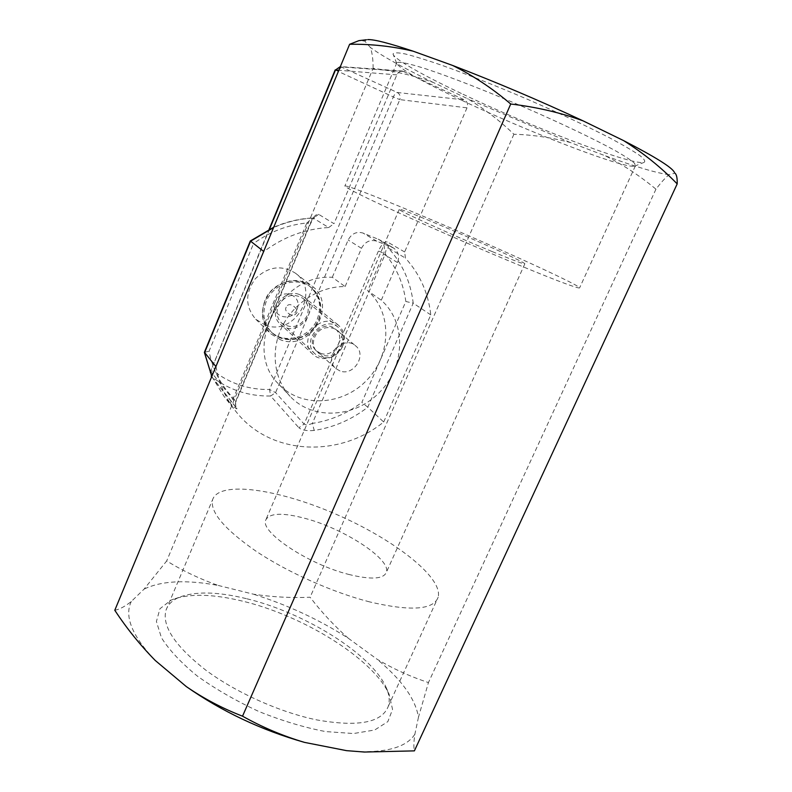 <?xml version="1.0" encoding="UTF-8"?>
<svg xmlns="http://www.w3.org/2000/svg" width="792" height="792" viewBox="0 0 792 792"><rect width="100%" height="100%" fill="white"/><g stroke="black" fill="none" stroke-linecap="round" stroke-linejoin="round"><path stroke-width="0.59" stroke-dasharray="3.96 2.97" d="M317.236 319.255C322.047 306.019 319.503 295.02 309.613 286.258C296.069 274.992 271.844 282.506 264.983 300.396C260.598 312.484 262.489 322.839 270.676 331.472C283.882 344.975 309.989 337.927 317.236 319.255M266.221 301.514C261.815 313.632 263.716 324.027 271.913 332.67C282.942 343.362 302.712 341.392 313.355 328.828C324.205 316.434 323.195 296.614 310.969 287.318C297.396 276.022 273.111 283.566 266.221 301.514M278.309 305.88C284.744 295.208 292.961 292.703 302.97 298.356C308.157 303.138 309.464 309.078 306.88 316.176C300.148 327.096 291.733 329.413 281.645 323.116C276.962 318.374 275.854 312.632 278.309 305.88M342.401 346.49C345.233 338.867 343.896 332.511 338.392 327.433C323.473 314.147 299.98 341.441 315.365 354.173C326.096 360.825 335.105 358.261 342.401 346.49M341.174 346.45C348.955 328.937 322.275 319.235 314.751 337.105C307.118 354.875 333.828 364.063 341.174 346.45M297 309.355C303.188 295.159 281.348 287.09 275.378 301.524C269.29 315.889 291.159 323.631 297 309.355M314.226 430.442C307.147 431.145 302.029 430.244 298.851 427.73L304.098 424.076C305.999 425.195 308.741 424.977 312.345 423.413L314.226 430.442C333.808 427.393 351.658 419.641 367.775 407.197L361.845 402.415L405.831 301.485C403.415 283.566 396.564 267.765 385.249 254.083L378.457 250.955C381.477 244.381 384.476 241.382 387.466 241.976L388.308 247.955C386.763 248.005 385.744 250.044 385.249 254.083L312.345 423.413C330.363 420.651 346.866 413.652 361.845 402.415M383.684 421.997L430.789 314.87C428.323 293.02 419.879 274.101 405.464 258.123L404.633 251.965L467.013 107.841C468.201 104.296 467.379 101.663 464.567 99.921L402.524 71.023C399.96 71.042 398.059 72.329 396.841 74.874L333.986 223.681L318.651 214.335C315.929 213.88 313.058 217.038 310.048 223.819L306.811 222.988L313.068 217.968L328.66 227.542C305.365 228.809 283.754 236.808 263.825 251.559L216.038 366.736C219.107 383.714 225.74 398.623 235.927 411.484C269.943 455.45 338.966 458.36 383.684 421.997L367.775 407.197L413.216 303.178L405.831 301.485M236.66 408.038C237.65 409.89 235.679 408.523 230.769 403.93C230.125 402.574 231.026 400.643 233.442 398.158L235.551 402.435L235.868 407.237L236.66 408.038L211.919 376.913C229.165 390.001 248.738 396.366 270.636 396.02L298.851 427.73M328.66 227.542L333.986 223.681M342.728 346.025C345.837 337.63 344.362 330.65 338.283 325.067L333.68 322.483C316.216 315.087 298.505 342.56 313.018 354.42C321.483 362.726 338.026 357.974 342.728 346.025M430.789 314.87L413.216 303.178C410.711 281.932 402.405 263.518 388.308 247.955L405.464 258.123M299.614 294.604L303.95 297.059C321.473 310.187 296.119 339.629 280.507 324.294C266.815 313.078 283.199 287.555 299.614 294.604M280.546 339.808L270.715 333.788C259.796 320.899 259.687 306.94 270.379 291.901C283.665 279.091 297.495 277.111 311.89 285.962C338.432 304.475 310.613 351.915 280.546 339.808M265.3 325.116C294.456 336.956 321.215 291.169 295.436 273.181C281.467 264.577 268.082 266.439 255.291 278.774C244.995 293.258 245.154 306.752 255.767 319.255L265.3 325.116M250.351 240.986L253.569 243.5C269.943 231.71 287.694 224.869 306.811 222.988L233.442 398.158C220.889 385.367 212.751 369.745 209.029 351.292L253.569 243.5M204.425 352.262L209.029 351.292M242.372 601.098C211.84 593.713 188.1 593.366 171.151 600.079L159.944 608.741L156.41 621.502L161.439 637.728C169.112 649.965 181.061 662.736 197.267 676.022C215.592 689.119 236.145 700.96 258.925 711.523C282.12 720.849 304.375 727.541 325.69 731.59L353.549 733.531L374.685 730.006L387.832 721.641L392.555 709.404L389.159 694.416C373.339 658.726 302.91 615.453 242.372 601.098M114.791 610.266C119.651 609.315 125.166 606.375 131.314 601.465L144.085 589.109L166.676 560.964C183.209 571.052 200.406 579.219 218.275 585.456C186.16 579.526 161.429 580.744 144.085 589.109M218.275 585.456L253.321 594.168C272.161 597.029 291.09 598.049 310.108 597.237C321.562 612.196 334.293 625.868 348.312 638.253C318.75 619.413 287.08 604.722 253.321 594.168M348.312 638.253L377.081 659.231C393.248 668.844 410.375 676.625 428.442 682.565L418.463 717.255C415.553 699.138 401.762 679.793 377.081 659.231M418.463 717.255L414.869 734.233C413.741 741.708 413.572 747.252 414.384 750.875M346.53 750.648L361.36 751.687C389.397 752.034 407.227 746.212 414.869 734.233M131.314 601.465C124.057 616.206 132.046 635.877 155.272 660.498M674.517 172.884L674.338 172.3L674.992 173.171L669.131 174.646C665.428 177.636 661.043 182.487 655.964 189.179C639.748 175.725 622.789 164.578 605.088 155.717L570.26 142.501C551.4 137.551 532.62 134.798 513.909 134.244C499.93 120.81 484.496 108.959 467.577 98.713L433.204 82.437C414.117 75.636 394.079 70.943 373.101 68.369L166.676 560.964M373.101 68.369C373.161 59.638 372.23 52.648 370.31 47.401L364.785 41.075L358.934 40.649M345.124 286.585L361.469 248.322C365.043 241.709 370.121 239.323 376.715 241.154L393.456 247.965C398.386 251.44 399.752 256.311 397.554 262.578L381.269 300.237C406.385 322.116 405.405 365.419 380.447 391.426C355.915 417.829 313.008 420.879 290.179 396.436C273.864 379.2 270.3 350.519 282.2 326.522C294.06 302.514 320.087 286.13 345.124 286.585L332.303 277.289C279.111 273.587 241.936 349.628 278.942 384.368C301.316 408.325 343.273 405.524 367.191 379.794C391.525 354.46 392.317 312.137 367.686 290.713L381.269 300.237M513.909 134.244L310.108 597.237M655.964 189.179L428.442 682.565M461.35 93.476C422.413 75.032 393.565 58.757 393.04 53.985C393.713 52.51 397.713 52.48 405.039 53.915C414.295 56.222 426.561 60.014 441.847 65.281C467.389 74.448 496.178 85.882 528.205 99.604C560.023 113.513 587.268 126.314 609.939 138.016C623.175 145.094 633.135 150.925 639.817 155.509C644.49 159.271 645.827 161.608 643.807 162.499C630.303 165.023 530.689 126.611 461.35 93.476M433.204 82.437C402.633 67.469 381.665 55.796 370.31 47.401M364.785 41.075L366.478 39.748M669.131 174.646C657.598 173.359 636.253 167.053 605.088 155.717M570.26 142.501L467.577 98.713M320.512 353.262C333.868 358.677 346.787 337.491 335.283 328.987C323.067 318.018 303.762 340.441 316.444 350.856L320.512 353.262M332.303 277.289L348.153 240.006C351.618 233.561 356.588 231.244 363.033 233.056L379.418 239.728C384.249 243.134 385.605 247.886 383.477 254.004L367.686 290.713M491.931 251.48C452.113 235.026 397.752 210.296 399.237 209.444C396.069 205.306 524.116 260.716 524.848 263.805C524.799 264.627 513.83 260.518 491.931 251.48M348.579 574.388C370.993 579.893 383.595 579.18 386.407 572.25C391.139 559.271 344.55 528.997 306.029 518.641C282.902 512.394 269.468 512.86 265.736 520.037C259.667 531.749 307.94 564.201 348.579 574.388M369.567 601.88C332.887 592.475 287.971 572.458 256.479 551.519C224.383 529.264 209.771 511.949 212.632 499.594C219.196 480.259 278.338 489.11 335.56 514.038C392.872 538.679 443.233 577.21 438.174 597.198C433.561 609.939 410.692 611.503 369.567 601.88M246.213 598.613C217.137 591.545 194.634 591.169 178.705 597.495C172.171 600.395 167.944 604.603 166.023 610.117C161.697 625.898 174.854 645.836 205.514 669.933C235.689 692.456 279.804 712.315 316.661 719.878C358.103 727.234 381.982 722.71 388.288 706.306C390.02 700.702 389.268 694.346 386.041 687.218C371.21 653.648 303.9 612.355 246.213 598.613M413.117 212.038C373.517 195.475 343.877 184.09 344.817 186.16C346.025 187.565 354.578 192.09 370.458 199.723C393.149 210.504 428.264 226.304 465.092 242.273C501.871 258.162 536.125 272.369 557.469 280.655C572.279 286.298 579.675 288.674 579.645 287.783C577.318 283.783 482.1 240.758 413.117 212.038M461.429 100.148C421.463 81.22 399.871 68.944 396.673 63.32L396.891 62.687C399.178 61.439 409.078 63.489 426.136 68.934C450.45 76.963 486.971 91.189 524.462 107.336C561.835 123.582 595.851 139.887 616.235 151.203C625.284 156.42 631.412 160.459 634.61 163.33L635.372 165.884L634.432 166.211C622.413 168.399 527.571 131.571 461.429 100.148M340.025 370.983L335.818 368.518C322.72 357.776 342.847 334.392 355.45 345.718C367.33 354.479 353.826 376.527 340.025 370.983M211.82 376.408L223.988 396.327L230.769 403.93M318.651 214.335L313.483 218.067C299.861 218.701 286.546 221.879 273.547 227.621M404.633 251.965L387.466 241.976M404.435 71.508L342.193 66.993C340.966 67.171 339.689 68.726 338.372 71.646L214.038 371.309C230.323 383.724 248.827 389.793 269.567 389.506L275.567 392.614L304.098 424.076L378.457 250.955M335.145 69.963L393.347 96.951L269.567 389.506L270.636 396.02L275.567 392.614L399.812 99.614L467.013 107.841M396.841 74.874L338.837 70.27M269.498 229.215L210.583 371.349L235.283 402.138L310.048 223.819M402.524 71.023L340.372 66.558L397.307 92.496L464.567 99.921M397.307 92.496C399.911 94.06 400.742 96.436 399.812 99.614L393.347 96.951C394.663 94.099 395.98 92.614 397.307 92.496M210.217 372.755L210.425 370.923L214.038 371.309C212.058 373.824 211.345 375.695 211.919 376.913L211.187 376.19M361.469 248.322L348.153 240.006M376.715 241.154L363.033 233.056M392.179 247.342L378.17 239.125M397.554 262.578L383.477 254.004M310.969 287.318L309.613 286.258C313.701 289.486 316.711 293.515 318.632 298.356C321.334 305.791 321.186 313.196 318.196 320.582C312.919 331.64 304.237 337.857 292.129 339.233C283.902 339.59 276.755 337.006 270.676 331.472L271.913 332.67M281.645 323.116L315.365 354.173M302.97 298.356L338.392 327.433M286.249 307.157C283.14 311.642 293.04 317.879 295.842 313.82C300.802 310.989 289.595 299.683 286.249 307.157M211.81 376.438L223.988 396.327L235.927 411.484M338.283 325.067L303.95 297.059M313.018 354.42L280.507 324.294M255.767 319.255L270.715 333.788M295.436 273.181L311.89 285.962M273.695 227.264C286.496 221.691 299.604 218.582 313.038 217.958M313.068 217.968L314.563 217.513C313.652 217.958 312.246 220.156 310.365 224.096L235.57 402.445C235.264 406.009 235.382 407.623 235.897 407.286L211.662 376.784M210.058 372.359L269.062 229.423M361.36 751.687L364.211 752.034M278.942 384.368L290.179 396.436M399.237 209.444L265.736 520.037M524.848 263.805L386.407 572.25M388.288 706.306L438.174 597.198M166.023 610.117L212.632 499.594M396.891 62.687L344.817 186.16M635.372 165.884L579.645 287.783M178.705 597.495L171.151 600.079M386.041 687.218L389.159 694.416M634.432 166.211L643.807 162.499M396.673 63.32L393.04 53.985M393.456 247.965L379.418 239.728M316.444 350.856L335.818 368.518M335.283 328.987L355.45 345.718"/><path stroke-width="1.19" d="M215.899 366.567L204.425 352.262M263.667 251.43L250.351 240.986M366.478 39.748L358.934 40.639L349.618 44.283C370.805 43.926 391.971 46.223 413.097 51.173L452.618 65.449C472.943 75.478 492.307 88.328 510.731 104.009C536.283 107.009 560.389 112.612 583.041 120.839L623.651 140.639C643.49 153.183 661.34 167.597 677.19 183.893L414.384 750.875L364.37 752.044L346.53 750.648L304.534 742.391C283.041 736.016 262.37 727.284 242.53 716.186C222.384 708.385 203.643 698.514 186.288 686.565C221.78 711.454 261.202 730.066 304.534 742.391M186.288 686.565L155.272 660.498C140.144 645.064 126.651 628.313 114.791 610.266L349.618 44.283M677.19 183.893C677.368 178.141 676.635 174.567 674.982 173.171M510.731 104.009L242.53 716.186M367.696 39.61C373.814 39.263 388.941 43.124 413.097 51.173M452.618 65.449C495.663 81.932 539.134 100.396 583.041 120.839M623.651 140.639C655.291 156.984 672.19 167.538 674.338 172.3M273.547 227.621L250.589 241.174L204.544 352.767L211.82 376.408M338.837 70.27L335.481 70.003L269.498 229.215M335.481 70.003L340.372 66.558L335.481 70.003M204.405 352.252L250.321 240.976L273.695 227.264M204.385 352.49L211.81 376.438M269.062 229.423L335.155 69.953M211.187 376.19L211.662 376.784"/></g></svg>
